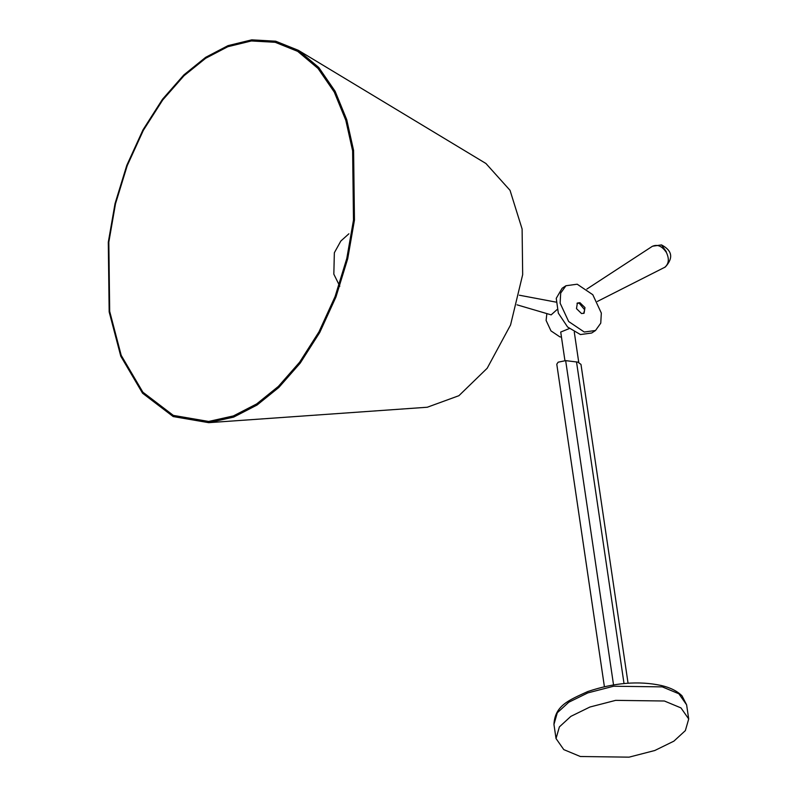 <?xml version="1.0" encoding="UTF-8"?>
<svg xmlns="http://www.w3.org/2000/svg" width="797" height="797" viewBox="0 0 797 797"><rect width="100%" height="100%" fill="white"/><g stroke="black" fill="none" stroke-linecap="round" stroke-linejoin="round"><path stroke-width="1.2" d="M256.674 403.93L278.352 386.435L299.592 362.246L318.979 331.841L335.089 296.564L346.785 258.507L353.489 220.102L352.623 150.852L345.818 120.307L334.282 92.093L318.033 68.442L297.689 51.357L275.184 42.301L251.404 40.956L227.812 46.714L205.636 58.301L183.958 75.785L162.718 99.974L143.321 130.379L127.221 165.656L115.515 203.723L108.82 242.119L109.687 311.368L121.214 355.382L142.882 392.194L173.328 415.396L208.635 421.454L233.401 415.924L256.674 403.93M298.327 50.311L485.931 163.495L510.03 190.324L522.105 229.018L522.673 274.626L510.558 324.977L487.186 368.244L458.913 395.691L427.282 407.237L208.724 422.669L233.641 417.11L257.052 405.035L278.86 387.442L300.23 363.103L319.736 332.508L335.945 297.012L347.711 258.726L354.456 220.092L353.589 150.424L346.735 119.68L335.138 91.296L318.79 67.506L298.327 50.311L275.682 41.205L251.752 39.85L228.012 45.638L205.706 57.294L183.888 74.888L162.518 99.226L143.012 129.821L126.803 165.318L115.037 203.604L108.292 242.238L109.169 311.906L120.775 356.189L142.563 393.23L173.198 416.572L208.724 422.669M628.056 683.188L580.983 364.418L577.885 362.127L565.661 360.633L558.129 362.197L556.784 364.209L604.395 686.635M664.379 701.001L680.967 707.905L688.708 718.964L685.36 730.61L673.883 741.15L654.805 750.505L629.092 757.15L580.355 756.512L563.778 749.608L556.037 738.55L559.374 726.904L570.861 716.364L589.939 707.019L615.653 700.364L664.379 701.001M546.852 313.6L546.104 320.444L550.956 330.875L559.823 336.842L561.467 337.101M564.924 360.573L560.719 332.05L569.287 328.553M557.123 309.525L551.155 314.865L517.024 304.833M565.94 285.744L562.124 288.265L556.246 298.337L558.338 313.161L567.594 327.009L580.435 334.551L591.693 333.016L595.508 330.496L600.759 323.154L601.327 313.072L592.799 294.721L577.197 284.21L565.94 285.744L560.689 293.077L560.122 303.159L568.65 321.52L584.261 332.02L595.508 330.496M597.361 301.445L664.837 267.244C668.892 263.757 669.41 258.826 666.382 252.45C662.038 246.024 657.306 244.012 652.195 246.412L586.891 289.042M581.531 313.55L584.091 313.201L584.968 307.592L579.927 302.681L577.367 303.029L576.49 308.638L581.531 313.55M663.263 248.525L666.292 251.722L661.5 244.908C672.26 250.567 673.545 257.909 665.375 266.935L664.837 267.244M583.683 313.42L584.649 309.754L579.16 303.189L577.008 303.318M624.011 683.507L576.52 361.888M565.661 360.633L613.531 684.842M553.945 724.423L557.292 712.777L568.769 702.237L587.847 692.892L613.56 686.237L662.297 686.875L678.875 693.779L686.615 704.837L682.013 695.841C677.171 691.029 670.277 687.592 661.331 685.51C638.686 680.658 614.148 682.67 587.728 691.557C568.729 700.264 554.941 705.484 553.945 724.423L556.037 738.55M686.615 704.837L688.708 718.964M339.801 286.243L333.833 274.168L334.351 252.739L340.827 241.043L348.897 233.78M556.007 302.123L519.335 295.209M574.278 332.06L578.752 362.386M664.16 267.643L665.375 266.935M652.534 246.223L661.5 244.908"/></g></svg>
